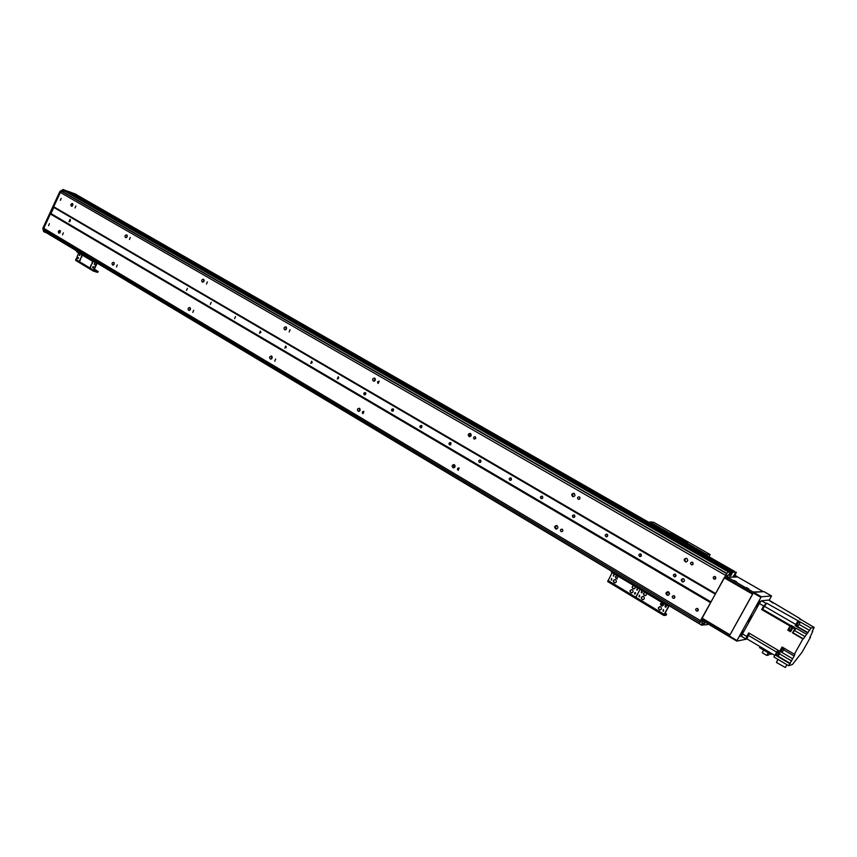 <?xml version="1.0" encoding="UTF-8"?>
<svg xmlns="http://www.w3.org/2000/svg" width="857" height="857" viewBox="0 0 857 857"><rect width="100%" height="100%" fill="white"/><g stroke="black" fill="none" stroke-linecap="round" stroke-linejoin="round"><path stroke-width="1.29" d="M75.887 205.969L75.052 207.962L75.887 205.969M63.354 232.868L62.54 234.861L63.354 232.868M72.513 203.602L71.399 206.258C70.424 204.802 70.756 203.902 72.416 203.559L72.513 203.602M72.342 206.109L72.984 204.234M59.037 233.158L58.919 233.115C57.922 231.69 58.244 230.79 59.883 230.415L58.919 233.115M59.883 232.954L60.461 231.079M113.574 264.995L114.206 262.906M113.767 262.403L114.195 264.235L112.663 265.113C111.592 263.645 111.913 262.713 113.638 262.338L113.767 262.403M126.74 234.936C127.639 236.468 127.264 237.378 125.593 237.646C124.554 236.146 124.897 235.225 126.632 234.882L126.74 234.936M126.504 237.56L127.19 235.471M189.611 310.352L190.275 307.995M190.5 308.809L190.233 309.784M189.89 307.609C190.854 309.195 190.468 310.127 188.744 310.416C187.576 308.884 187.908 307.92 189.729 307.534L189.89 307.609M203.537 279.296C204.512 280.903 204.116 281.835 202.348 282.103C201.213 280.539 201.566 279.586 203.409 279.232L203.537 279.296M203.205 282.071L203.955 279.714M204.159 280.496L203.816 281.557M271.24 359.019L271.905 356.405M272.108 356.716L271.562 358.837M271.594 356.137C272.644 357.787 272.247 358.751 270.405 359.04C269.119 357.444 269.452 356.448 271.401 356.041L271.594 356.137M285.981 326.913C287.031 328.595 286.624 329.559 284.749 329.816C283.496 328.188 283.849 327.203 285.831 326.849L285.981 326.913M285.563 329.838L286.334 327.224M286.506 327.524L285.874 329.677M359.104 411.371L359.715 408.5M359.758 408.532L359.158 411.349M359.512 408.35C360.647 410.075 360.24 411.081 358.29 411.36C356.866 409.71 357.198 408.671 359.287 408.243L359.512 408.35M374.713 378.173C375.859 379.93 375.441 380.937 373.438 381.183C372.056 379.49 372.42 378.462 374.53 378.087L374.713 378.173M374.22 381.226L374.97 378.365L374.252 381.215M453.942 467.847L454.424 464.719M453.942 464.944L453.535 467.483M454.392 464.698C455.624 466.487 455.206 467.536 453.128 467.826C451.543 466.112 451.875 465.03 454.103 464.569L454.392 464.698M470.493 433.503C471.746 435.335 471.307 436.374 469.175 436.631C467.633 434.863 467.997 433.781 470.268 433.396L470.493 433.503M469.936 436.695L470.6 433.567M470.032 433.813L469.507 436.245M556.643 528.973C555.175 527.719 555.25 526.594 556.868 525.577M557.082 525.684C558.432 527.548 558.003 528.64 555.807 528.951C554.018 527.184 554.329 526.037 556.718 525.523L557.082 525.684M574.19 493.407C575.55 495.314 575.101 496.396 572.83 496.664C571.105 494.832 571.469 493.696 573.901 493.268L574.19 493.407M573.622 496.728C572.208 495.378 572.358 494.253 574.072 493.343M668.289 595.304L668.149 595.272C666.35 594.105 666.285 592.905 667.978 591.684M668.589 591.908C670.067 593.837 669.638 594.972 667.324 595.326C665.3 593.526 665.557 592.316 668.117 591.705L668.589 591.908M686.35 561.913L686.232 561.892C684.454 560.585 684.486 559.385 686.339 558.271M686.821 558.464C688.31 560.446 687.86 561.581 685.45 561.871C683.5 559.985 683.822 558.796 686.436 558.293L686.821 558.464M753.067 591.983L727.593 577.254L737.695 576.997L763.287 591.684L753.067 591.983L752.403 593.183L752.917 593.451L724.679 577.2L725.804 577.179M675.145 574.158L675.252 576.74M640.715 553.976L640.693 556.472M607.195 534.34L607.002 536.707M574.372 515.111L574.169 517.424M542.417 496.407L542.138 498.613M511.211 478.152L510.901 480.252M480.756 460.338L480.413 462.33M451.007 442.94L450.653 444.826M421.955 425.961L421.58 427.729M393.567 409.378L393.192 411.017M365.821 393.181L365.457 394.681M338.686 377.359L338.354 378.708M312.162 361.89L311.852 363.079M286.217 346.785L285.949 347.781M260.828 332.034L260.614 332.784M697.598 608.502L697.919 610.837M715.199 576.568C716.345 578.068 716.002 578.936 714.17 579.161C712.66 577.736 712.895 576.825 714.888 576.429L715.338 578.989M70.456 219.874L69.888 221.642M70.049 219.349L69.053 221.759L70.049 219.349M117.291 264.92L116.456 266.955L117.291 264.92M130.296 237.41L129.439 239.446L130.296 237.41M193.671 310.298L192.804 312.409L193.671 310.298M207.351 281.932L206.462 284.042L207.351 281.932M275.665 359.008L274.765 361.193L275.665 359.008M290.084 329.741L289.152 331.927L290.084 329.741M363.904 411.424L362.982 413.695C361.9 412.453 362.157 411.671 363.722 411.339L363.904 411.424M379.148 381.204L378.183 383.475C377.144 382.19 377.412 381.419 379.008 381.14L379.148 381.204M459.138 468.008L458.195 470.364C456.995 469.068 457.231 468.254 458.923 467.901L459.138 468.008M475.292 436.759L475.785 438.398L474.296 439.116C473.128 437.788 473.407 436.974 475.11 436.684L475.292 436.759M562.738 529.808L562.663 531.179M562.235 529.251C563.253 530.654 562.931 531.479 561.271 531.715C559.921 530.387 560.157 529.519 561.956 529.133L562.235 529.251M579.921 497.499L579.728 498.978M579.396 496.921C580.425 498.356 580.082 499.17 578.368 499.374C577.072 497.992 577.339 497.135 579.171 496.814L579.396 496.921M187.394 288.37L186.526 290.469L187.394 288.37M211.197 302.307L210.308 304.428L211.197 302.307M235.504 316.554L234.604 318.686L235.504 316.554M260.335 331.102L259.435 333.266L260.335 331.102M285.724 345.982L284.813 348.167L285.724 345.982M311.68 361.183L310.759 363.4L311.68 361.183M338.215 376.737L337.283 378.965L338.215 376.737M365.361 392.645L364.418 394.906C363.368 393.642 363.636 392.86 365.211 392.57L365.361 392.645M393.138 408.918L392.185 411.199C391.103 409.925 391.36 409.143 392.967 408.832L393.138 408.918M421.558 425.565L420.605 427.879C419.48 426.593 419.737 425.79 421.376 425.479L421.558 425.565M450.653 442.608L449.689 444.954C448.532 443.647 448.789 442.844 450.461 442.523L450.653 442.608M480.445 460.07L480.948 461.698L479.47 462.437C478.27 461.12 478.527 460.295 480.241 459.973L480.445 460.07M510.954 477.949L511.468 479.599L509.979 480.338C508.737 479.009 508.994 478.185 510.74 477.842L510.954 477.949M542.213 496.257C543.209 497.671 542.888 498.474 541.228 498.688C539.953 497.349 540.199 496.503 541.978 496.149L542.213 496.257M574.254 515.036C575.283 516.45 574.951 517.274 573.258 517.489C571.93 516.139 572.176 515.282 573.997 514.918L574.254 515.036M607.088 534.275C608.149 535.711 607.817 536.546 606.103 536.771C604.721 535.4 604.956 534.532 606.82 534.157L607.088 534.275M640.768 554.008C641.85 555.454 641.518 556.3 639.783 556.536C638.347 555.154 638.572 554.265 640.479 553.879L640.768 554.008M675.316 574.244C676.43 575.711 676.098 576.568 674.32 576.804C672.831 575.422 673.056 574.522 674.995 574.104L675.316 574.244M692.67 562.396L692.702 564.602M674.341 595.861L674.545 597.982M44.093 229.815L700.062 622.161L44.136 229.88L43.761 228.273L700.48 620.639L726.768 573.633M43.761 228.273L50.381 213.982L710.41 602.578M697.652 608.534C698.787 609.991 698.466 610.859 696.709 611.127C695.134 609.766 695.316 608.856 697.266 608.374L697.652 608.534M49.406 223.688L48.592 225.67L49.406 223.688M674.202 595.776C675.316 597.222 674.995 598.079 673.248 598.347C671.717 596.986 671.909 596.086 673.838 595.615L674.202 595.776M50.381 213.982L53.723 206.773L715.434 593.44M683.64 578.786C685 580.575 684.593 581.603 682.451 581.903C680.629 580.221 680.887 579.128 683.243 578.625L683.64 578.786M53.723 206.773L60.376 192.429L725.429 575.272M61.158 198.353L60.333 200.334L61.158 198.353M692.488 562.267C693.613 563.767 693.27 564.613 691.46 564.838C689.981 563.413 690.228 562.513 692.199 562.138L692.488 562.267M683.115 578.582C681.497 579.653 681.508 580.757 683.147 581.882L683.297 581.914M44.136 229.88L700.051 622.203L700.48 620.639M45.56 230.737L44.843 231.84L699.923 624.142M75.887 194.389L734.224 571.201L76.091 194.507M732.671 571.212L72.588 193.179M76.841 194.925L68.206 191.893L70.585 192.45L731.739 571.223L730.518 571.523L734.588 571.233M730.496 571.576L68.217 191.861L730.496 571.576M63.622 192.332L726.854 573.515L63.622 192.332L64.039 190.458L728.504 571.683L729.907 571.233L731.707 572.272L729.661 575.829L730.935 575.508L732.028 573.44L731.396 572.958M70.585 192.45L731.749 571.223M71.72 193.104L731.932 571.223M73.713 193.832L732.864 571.212M60.376 192.429L61.993 191.497L726.779 573.612L61.972 191.486M64.039 190.458L66.685 191.036M65.646 190.436L729.907 571.233L731.364 572.283L730.078 572.83L726.982 577.061L725.172 576.011L724.99 576.6L726.79 577.629L724.99 576.6M731.364 572.283L66.653 191.015L64.125 190.083L60.933 192.075L59.883 191.475L63.086 189.483L66.675 191.015M53.862 207.319L50.917 213.682M44.607 232.161L43.578 231.54L42.85 228.23L43.878 228.851L44.607 232.161L46.257 232.686M67.457 191.09L75.641 194.121M42.85 228.23L59.883 191.475M63.086 189.483L64.125 190.083M637.447 588.577L637.051 590.012M634.791 592.594L634.898 594.019M635.648 593.023L634.78 593.858M632.327 589.852C633.612 591.555 633.248 592.562 631.223 592.894C629.434 591.309 629.659 590.237 631.888 589.67L632.327 589.852M631.598 589.627C629.895 590.623 629.874 591.705 631.534 592.873L631.834 592.915M615.615 579.803C616.879 581.496 616.515 582.503 614.512 582.824C612.755 581.25 612.98 580.178 615.197 579.621L615.615 579.803M614.94 579.578C613.226 580.553 613.183 581.635 614.823 582.814L615.09 582.856M618.251 576.279L616.644 578.839C614.93 577.404 615.09 576.332 617.136 575.604M617.094 575.604C615.369 576.568 615.326 577.639 616.965 578.829L617.222 578.882M634.994 586.306L635.069 588.202L633.387 588.888C631.63 587.441 631.791 586.359 633.859 585.631M633.773 585.62C632.059 586.606 632.027 587.698 633.687 588.877L633.987 588.92M611.159 579.921L611.705 578.443L611.159 579.921M611.662 578.432L611.727 580.018M636.708 590.002L637.254 588.502L636.708 590.002M637.19 588.491L637.297 590.098M634.544 594.008L635.091 592.508L634.544 594.008M635.016 592.498L635.144 594.094M613.301 575.947L613.848 574.469L613.301 575.947M613.805 574.458L613.858 576.043M611.255 571.715L612.316 572.722L612.734 571.94M637.383 586.691L636.955 587.484L612.316 572.722M636.955 587.484L640.35 589.52L640.779 588.727M614.994 582.867L613.955 582.246M635.444 598.293L607.688 581.56L612.166 572.626M663.843 615.433L635.487 598.347L640.061 589.337L635.776 597.233L607.956 580.446M704.497 621.818L702.729 625.042L701.787 625.235L699.58 623.939L700.33 621.196L701.047 619.879L702.836 620.95L703.329 620.339L701.54 619.268L701.047 619.879M705.204 622.236L704.325 623.842L703.447 623.328M703.34 623.532L704.325 623.842M704.175 624.025L703.286 623.607M703.179 623.81L704.026 624.046M703.876 624.228L702.965 624.624M708.086 623.96L707.443 624.646L703.49 624.935M737.556 576.997L734.32 576.89L736.345 572.23L732.564 572.262M732.328 572.562L731.932 573.269M727.389 577.639L726.982 577.061M703.929 620.254L703.329 620.339M702.836 620.95L701.369 624.999M732.831 577.104L735.531 572.819L733.517 577.093M707.775 623.767L707.196 623.425M731.375 572.272L729.564 571.233L728.268 571.79L730.078 572.83M701.54 619.268L702.633 619.129M700.33 621.196L702.119 622.268M725.172 576.011L725.9 574.683L727.722 575.733M725.9 574.683L728.268 571.79M734.631 575.829L737.545 576.825L735.799 575.808M642.268 592.476L641.422 592.519M702.022 618.111L730.014 634.801L752.532 594.147L724.197 577.8L701.872 618.679L729.746 635.305M724.679 577.2L724.197 577.8M769.211 600.307L771.514 595.936L761.402 596.783L753.678 592.337L729.361 635.99L729.189 636.558L736.806 641.1L736.977 640.543L729.361 635.99M771.514 595.936L763.994 591.63L753.678 592.337M753.196 592.948L760.92 597.393L761.402 596.783M760.92 597.393L736.977 640.543M759.72 601.068L756.485 606.756L759.72 601.068M751.407 616.044L748.182 621.711L751.407 616.044M743.126 630.977L739.902 636.622L743.126 630.977M736.806 641.1L747.218 639.022M768.858 600.136L773.035 603.092M749.511 633.377L746.843 638.797L745.944 638.979L746.736 636.44L742.462 633.901L741.594 636.44L745.804 638.894M742.462 633.901L759.334 603.51L761.487 600.757L768.75 600.071M809.94 637.03L810.443 637.319L809.876 637.394M783.834 649.96L794.171 656.055L788.611 665.718L792.414 664.529L802.066 652.22L810.443 637.319M772.982 602.503L800.063 618.658L799.42 618.925M799.635 618.733L814.15 627.42L811.001 628.063L805.034 636.612L794.621 630.559L792.5 632.862L802.934 638.947L794.353 654.234L794.932 654.084L794.171 656.055M790.947 626.199L789.233 627.517L788.451 629.488L790.99 626.338M788.933 628.063L787.787 630.12L788.697 629.638M761.669 609.563L763.641 606.006L766.64 603.157L762.612 609.231L761.669 609.563L790.058 626.038L791.247 625.439L790.85 626.135M790.058 626.038L789.233 627.517M775.178 654.866L777.106 651.299L779.902 652.959L778.145 656.216L775.092 654.887L789.79 663.618M777.085 655.584L778.895 652.927L777.653 652.188L775.842 654.844L777.278 651.845L775.285 654.844M801.113 619.911L799.881 619.193M766.64 603.157L811.001 628.063M812.232 631.095L812.736 631.384L809.897 637.426M792.971 632.766L803.395 638.84L805.034 636.612M812.736 631.384L812.168 631.448M814.15 627.42L812.19 631.48M746.736 636.44L748.707 632.905L779.709 651.245L782.077 647.003L794.353 654.234M792.5 632.862L794.782 628.781L792.896 627.688L790.615 631.77L787.787 630.12M792.157 627.013L790.893 626.285L789.543 628.042L788.933 629.649L790.186 630.377L792.157 627.013L790.197 630.388M791.247 625.439L794.075 627.078L792.896 627.688M807.455 632.798L795.146 625.674L797.803 621.143M794.782 628.781L795.96 628.17L806.383 634.212M796.239 625.117L795.746 625.567L808.022 632.68M796.378 625.149L798.724 620.982M795.146 625.674L795.746 625.567M798.445 621.614L796.656 623.243L796.003 624.978L796.764 625.374M796.903 625.331L798.392 621.593L796.335 625.128M800.031 622.653L798.778 621.936L797.438 623.682L796.828 625.289L798.071 626.017L800.031 622.653L798.081 626.017M763.737 606.424L763.159 608.095L765.162 604.646L763.737 606.424M794.621 630.559L795.96 628.17M792.65 658.765L780.427 651.545L782.687 647.603M780.427 651.545L779.709 651.245M781.134 651.331L780.566 651.116L782.345 647.356L780.545 651.138M781.006 651.374L783.105 647.978M784.273 648.663L782.312 652.016L784.273 648.663L783.019 647.924L781.659 649.702L781.059 651.277L782.302 652.016M747.347 635.926L746.779 637.554L748.793 634.126L747.347 635.926M746.843 638.797L774.803 655.412M778.895 652.927L777.46 655.809M788.611 665.718L773.925 656.987L775.092 654.887M790.336 663.447L778.145 656.216M778.113 659.472L776.442 662.461L785.366 667.517L786.93 664.721M776.442 662.461L777.92 659.354M771.364 653.366L770.818 654.341L759.57 647.646L760.105 646.681M770.818 654.341L772.328 653.945M763.694 650.099L762.237 652.713L766.79 655.423L768.247 652.809M766.79 655.423L768.933 654.866L769.618 653.623M734.149 580.51L736.591 581.849L734.149 580.51M746.308 587.516L748.772 588.855L746.308 587.516M728.579 636.194L703.908 621.464L704.55 620.275L729.243 635.005L728.579 636.194L729.211 636.505M703.458 621.121L704.079 619.997L703.908 621.464M737.748 577.029L763.308 591.673M752.403 593.183L727.4 578.764L728.054 577.575M726.94 578.443L727.604 577.222L727.4 578.764M662.504 605.92L663.5 603.51M661.058 604.528L662.472 605.931M661.572 603.842L662.697 605.16M666.157 606.874L665.011 606.413L666.135 606.906M662.022 603.992L662.707 605.128M661.936 603.457L662.911 604.646M665.107 605.888L666.317 606.392L665.118 605.867M661.904 603.521L662.922 604.624M662.386 602.728L663.147 604.153L661.818 603.682M665.632 605.535L665.364 607.152L665.675 605.545M686.146 543.156L672.134 535.132L672.627 534.222L670.41 533.215L669.381 534.082M672.134 535.132L669.917 534.125M672.627 534.222L686.221 541.999L685.729 542.909M687.485 542.867L686.221 541.999M682.986 541.688L684.861 542.706L682.986 541.688M671.642 535.197L673.506 536.203L671.642 535.197M668.814 533.75L670.41 533.215M687.421 542.942L685.868 543.509M694.609 547.505L686.532 542.888M649.178 522.513L649.852 521.913L653.72 522.309L710.132 554.543L706.693 554.415L706.039 555.057M660.533 528.008L649.852 521.913M675.798 576.268L675.187 575.508L676.023 575.379M708.943 556.718L710.132 554.543M674.888 596.729L674.084 596.258M669.542 593.558L667.196 592.166M660.661 606.885C661.968 608.599 661.604 609.616 659.569 609.959C657.715 608.374 657.919 607.292 660.19 606.692L660.661 606.885M659.826 606.649C658.144 607.699 658.155 608.791 659.858 609.927L660.233 609.97M643.586 596.622C644.882 598.325 644.518 599.343 642.493 599.675C640.672 598.1 640.886 597.018 643.136 596.429L643.586 596.622M642.814 596.386C641.122 597.404 641.111 598.497 642.793 599.654L643.114 599.696M646.274 593.065L646.36 594.972L644.657 595.658C642.879 594.212 643.039 593.119 645.128 592.38M645.01 592.369C643.296 593.376 643.286 594.469 644.957 595.636L645.278 595.69M663.372 603.317L663.457 605.224L661.754 605.92C659.944 604.464 660.094 603.36 662.215 602.621M662.043 602.61C660.34 603.649 660.351 604.742 662.043 605.899L662.407 605.942M639.043 596.718L639.59 595.219L639.043 596.718M639.515 595.208L639.643 596.804M665.568 605.524L665.76 607.152M662.922 611.105L663.468 609.584L662.922 611.105M663.361 609.573L663.564 611.191M641.218 592.712L641.764 591.212L641.218 592.712M641.689 591.191L641.818 592.798M665.943 603.799L665.503 604.592L640.35 589.52M665.503 604.592L667.785 605.588L668.064 605.074M665.161 613.098L666.671 614.223L666.157 615.133M660.029 610.002L658.926 609.338M666.093 615.251L663.875 615.487L664.196 614.373L668.963 605.61M635.54 598.357L635.776 597.233L664.196 614.373M669.178 605.738L664.486 614.34L666.596 614.34L666.168 615.144M668.781 605.503L667.785 605.588M639.268 595.315L639.397 596.729M641.443 591.309L641.55 592.712M91.313 264.599L90.339 267.02L91.313 264.599M91.388 264.642L90.671 267.073M80.676 258.203L79.701 260.614L80.676 258.203M80.751 258.257L80.033 260.657M82.518 255.236L81.233 257.325L81.811 254.808M82.122 255L81.576 257.379M93.124 261.535L91.881 263.72L92.46 261.192M92.792 261.374L92.224 263.774M77.741 258.675L78.212 257.496L77.741 258.675M78.426 257.678L78.126 258.696M94.184 264.342L94.666 263.153L94.184 264.342M94.87 263.324L94.57 264.363M92.631 267.652L93.113 266.452L92.631 267.652M93.317 266.623L93.017 267.663M79.273 255.397L79.755 254.218L79.273 255.397M79.969 254.39L79.658 255.418M76.519 250.812L76.701 251.744L77.001 251.101M92.663 260.474L92.352 261.128L76.701 251.744M92.352 261.128L94.624 261.653M94.345 269.184L98.255 271.626L97.516 272.365L98.234 271.669M97.516 272.365L93.467 271.144L93.338 270.051L96.68 262.885M93.359 271.069L75.748 260.453L78.64 252.901M97.173 263.185L93.863 270.212L97.869 271.615M96.263 262.638L94.431 262.071M53.82 207.415L715.231 594.094M50.959 213.575L710.946 601.893M53.841 207.308L715.284 593.976M44.853 231.626L699.644 623.703M50.884 213.661L710.86 602.021M61.865 191.497L726.736 573.665M63.579 192.214L726.929 573.429M63.879 190.618L728.214 571.844M65.978 190.757L729.575 571.233L65.989 190.768M75.502 194.036L76.541 194.635M607.624 534.832L606.917 534.425M574.768 515.582L574.169 515.239M731.267 573.215L731.974 573.622M731.31 573.119L731.878 573.44L731.31 573.119M730.046 575.004L730.935 575.508M729.864 575.326L730.689 575.808M765.794 603.253L761.487 600.757M763.641 606.006L759.334 603.51M788.258 630.024L790.765 631.491M791.482 628.749L792.104 629.102M795.66 628.395L793.775 627.303M762.612 609.231L790.947 625.664M795.874 624.496L764.744 606.477M799.302 624.485L809.651 630.473M791.664 661.026L779.463 653.805M776.667 652.145L748.611 635.519M778.552 654.041L779.142 654.394M706.693 554.415L695.648 548.105M669.478 533.129L661.54 528.587M93.338 270.051L75.609 259.36M96.637 263.024L95.727 262.467M555.807 528.951L556.493 529.005M572.83 496.664L573.44 496.749M667.324 595.326L668.149 595.272M685.45 561.871L686.232 561.892M606.103 536.771L606.681 536.803M639.783 556.536L640.447 556.547M674.32 576.804L675.112 576.793M683.147 581.882L682.451 581.903M674.095 598.282L673.248 598.347M692.231 564.849L691.46 564.838M714.17 579.161L715.038 579.139M696.709 611.127L697.641 611.03M75.973 194.432L734.245 571.201M76.605 194.657L75.566 194.068M611.159 571.823L611.502 571.201M663.864 615.476L607.688 581.56M773.035 602.514L768.804 600.082M745.847 638.958L741.594 636.44M661.336 604.014L660.961 604.699M93.434 271.133L75.748 260.453"/></g></svg>
